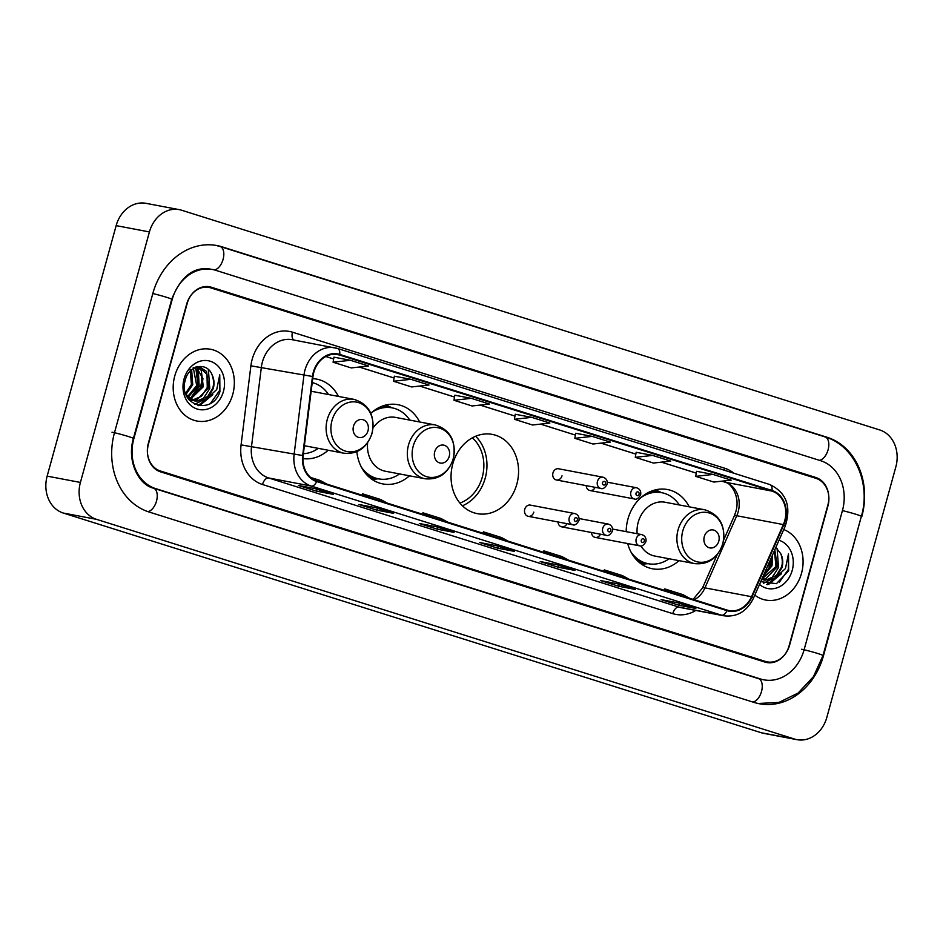 <?xml version="1.0" encoding="UTF-8"?>
<svg xmlns="http://www.w3.org/2000/svg" width="943" height="943" viewBox="0 0 943 943"><rect width="100%" height="100%" fill="white"/><g stroke="black" fill="none" stroke-linecap="round" stroke-linejoin="round"><path stroke-width="1.41" d="M689.227 506.827A40.325 33.512 100.7 0 0 667.479 489.535A40.325 33.512 100.7 0 0 627.932 519.074A40.325 33.512 100.7 0 0 626.187 531.663M627.696 543.557A40.325 33.512 100.7 0 0 652.45 568.77A40.325 33.512 100.7 0 0 679.019 560.649M452.77 463.944A40.325 33.512 100.7 0 0 477.288 513.64A40.325 33.512 100.7 0 0 516.835 484.113A40.325 33.512 100.7 0 0 492.329 434.405A40.325 33.512 100.7 0 0 452.77 463.944M462.412 505.79A40.325 33.512 100.7 0 0 485.232 478.113A40.325 33.512 100.7 0 0 475.602 436.267M356.855 451.685A40.325 33.512 100.7 0 0 382.882 483.936A40.325 33.512 100.7 0 0 409.462 475.802M302.939 458.581A40.325 33.512 100.7 0 0 328.223 450.235M528.221 516.316L572.719 524.756A5.705 4.739 -79.3 0 1 569.242 517.719A5.705 4.739 -79.3 0 1 574.841 513.546L530.343 505.106A5.705 4.739 100.7 0 0 524.744 509.279A5.705 4.739 100.7 0 0 528.221 516.316A5.705 4.739 100.7 0 0 533.821 512.132M557.997 521.962A5.705 4.739 100.7 0 0 561.698 526.854A5.705 4.739 100.7 0 0 566.943 523.66M591.485 532.5A5.705 4.739 100.7 0 0 595.186 537.392A5.705 4.739 100.7 0 0 600.432 534.198M586.192 485.633A5.705 4.739 100.7 0 0 589.905 490.513A5.705 4.739 100.7 0 0 595.139 487.331M556.417 479.975L600.915 488.427A5.705 4.739 -79.3 0 1 597.449 481.39A5.705 4.739 -79.3 0 1 603.048 477.205L558.551 468.765A5.705 4.739 100.7 0 0 552.952 472.95A5.705 4.739 100.7 0 0 556.417 479.975A5.705 4.739 100.7 0 0 562.016 475.802M472.325 437.847A36.907 30.671 -79.3 0 1 482.274 477.182A36.907 30.671 -79.3 0 1 459.913 503.067M419.67 421.981A40.325 33.512 100.7 0 0 397.922 404.688A40.325 33.512 100.7 0 0 370.823 413.282M338.443 396.414A40.325 33.512 100.7 0 0 316.683 379.121A40.325 33.512 100.7 0 0 312.711 378.662M815.86 478.313L210.855 287.886A22.821 18.966 100.7 0 0 209.051 287.426A22.821 18.966 100.7 0 0 186.667 304.153L148.334 443.328A22.821 18.966 100.7 0 0 160.416 471.005L765.41 661.432A22.821 18.966 100.7 0 0 767.213 661.88A22.821 18.966 100.7 0 0 789.597 645.165L827.93 505.99A22.821 18.966 100.7 0 0 815.86 478.313M804.108 649.727L842.441 510.552A41.091 34.148 100.7 0 0 820.693 460.726L215.699 270.299A41.091 34.148 100.7 0 0 212.458 269.486A41.091 34.148 100.7 0 0 172.168 299.591L133.823 438.754A41.091 34.148 100.7 0 0 155.571 488.58L760.577 679.007A41.091 34.148 100.7 0 0 763.806 679.82A41.091 34.148 100.7 0 0 804.108 649.727M895.85 466.868A30.435 25.296 100.7 0 0 879.748 429.961L181.669 210.242A30.435 25.296 100.7 0 0 179.264 209.641A30.435 25.296 100.7 0 0 149.418 231.931L80.414 482.439A30.435 25.296 100.7 0 0 96.528 519.345L794.607 739.064A30.435 25.296 100.7 0 0 797 739.666A30.435 25.296 100.7 0 0 826.846 717.375L895.85 466.868M179.264 209.641L146 203.334A30.435 25.296 100.7 0 0 116.154 225.625L47.15 476.132A30.435 25.296 100.7 0 0 63.252 513.039L761.331 732.758A30.435 25.296 100.7 0 0 763.736 733.359L797 739.666M861.784 516.646A65.432 54.376 100.7 0 0 827.152 437.293L222.147 246.866A65.432 54.376 100.7 0 0 216.996 245.569A65.432 54.376 100.7 0 0 152.825 293.497L114.492 432.672A65.432 54.376 100.7 0 0 149.112 512.025L754.117 702.441A65.432 54.376 100.7 0 0 759.268 703.737A65.432 54.376 100.7 0 0 823.451 655.809L861.301 516.552M174.75 376.021A36.518 30.353 100.7 0 0 196.957 421.038A36.518 30.353 100.7 0 0 232.78 394.28A36.518 30.353 100.7 0 0 210.572 349.264A36.518 30.353 100.7 0 0 174.75 376.021A36.518 30.353 100.7 0 0 196.957 421.038A36.518 30.353 100.7 0 0 232.78 394.28A36.518 30.353 100.7 0 0 210.572 349.264A36.518 30.353 100.7 0 0 174.75 376.021M754.801 595.139A36.518 30.353 100.7 0 0 765.692 600.043A36.518 30.353 100.7 0 0 801.515 573.297A36.518 30.353 100.7 0 0 783.739 529.542A36.518 30.353 100.7 0 1 801.515 573.297A36.518 30.353 100.7 0 1 765.692 600.043A36.518 30.353 100.7 0 1 754.801 595.139M313.807 372.367A24.353 20.227 -79.3 0 1 337.688 354.533A24.353 20.227 -79.3 0 1 339.598 355.016L771.869 491.067A24.353 20.227 -79.3 0 1 783.338 524.579L751.524 596.707A24.353 20.227 -79.3 0 1 729.057 610.569A24.353 20.227 -79.3 0 1 727.136 610.086L316.872 480.954A24.353 20.227 -79.3 0 1 303.151 455.587L312.982 376.528A24.353 20.227 -79.3 0 1 313.807 372.367M313.324 372.214A24.954 20.734 100.7 0 0 312.475 376.481L302.656 455.54A24.954 20.734 100.7 0 0 316.707 481.531L726.97 610.663A24.954 20.734 100.7 0 0 751.972 596.954L783.786 524.827A24.954 20.734 100.7 0 0 772.034 490.49L339.763 354.427A24.954 20.734 100.7 0 0 313.324 372.214M696.594 471.3L713.061 474.435L695.722 476.356L696.594 471.3M636.148 452.286L652.615 455.41L635.276 457.331L636.148 452.286M575.713 433.261L592.18 436.385L574.841 438.318L575.713 433.261M333.952 357.161L350.419 360.285L333.079 362.218L333.952 357.161M394.398 376.186L410.865 379.31L393.526 381.243L394.398 376.186M454.832 395.211L471.3 398.335L453.96 400.268L454.832 395.211M531.746 417.36L514.406 419.293L532.536 424.998L549.875 423.065L531.746 417.36L515.267 414.26M827.836 505.165A22.821 18.966 100.7 0 0 815.754 477.476L211.362 287.25A22.821 18.966 100.7 0 0 209.558 286.79A22.821 18.966 100.7 0 0 187.174 303.516L148.44 444.153A22.821 18.966 100.7 0 0 160.51 471.83L764.914 662.069A22.821 18.966 100.7 0 0 766.706 662.516A22.821 18.966 100.7 0 0 789.091 645.802L827.836 505.165M635.405 589.446L618.773 586.287L600.632 580.582L617.276 583.741L635.405 589.446A6.082 3.371 -72.5 0 1 635.193 589.387L617.158 583.717M695.84 608.471L679.208 605.312L661.078 599.607L677.711 602.766L695.84 608.471A6.082 3.371 -72.5 0 1 695.628 608.412L677.604 602.742M454.09 532.371L437.446 529.223L419.317 523.506L435.949 526.665L454.09 532.371A6.082 3.371 -72.5 0 1 453.866 532.323L435.843 526.642M393.644 513.346L377.011 510.198L358.882 504.493L375.514 507.64L393.644 513.346A6.082 3.371 -72.5 0 1 393.431 513.298L375.408 507.617M333.209 494.332L316.565 491.173L298.436 485.468L315.068 488.615L333.209 494.332A6.082 3.371 -72.5 0 1 332.997 494.273L314.962 488.604M574.959 570.421L558.327 567.262L540.198 561.556L556.83 564.716L574.959 570.421A6.082 3.371 -72.5 0 1 574.747 570.362L556.724 564.692M514.524 551.396L497.892 548.237L479.763 542.531L496.395 545.691L514.524 551.396A6.082 3.371 -72.5 0 1 514.312 551.349L496.289 545.667M635.276 457.331L653.416 463.048L670.756 461.115L652.615 455.41M695.722 476.356L713.851 482.062L731.19 480.14L713.061 474.435M453.96 400.268L472.089 405.973L489.429 404.04L471.3 398.335M393.526 381.243L411.655 386.948L428.994 385.015L410.865 379.31M333.079 362.218L351.22 367.923L368.548 366.002L350.419 360.285M574.841 438.318L592.97 444.023L610.31 442.09L592.18 436.385M497.892 548.237L498.411 546.339M558.327 567.262L558.857 565.364M316.565 491.173L317.096 489.276M377.011 510.198L377.53 508.289M437.446 529.223L437.976 527.314M679.208 605.312L679.738 603.414M618.773 586.287L619.292 584.389M514.406 419.293L515.267 414.236M508.1 541.141L501.535 537.545L483.405 531.84L482.875 533.208M489.971 535.435L483.405 531.84M447.666 522.116L441.088 518.52L422.959 512.815L422.44 514.183M429.536 516.41L422.959 512.815M387.219 503.091L380.654 499.495L362.525 493.79L361.994 495.158M369.09 497.385L362.525 493.79M326.785 484.077L320.219 480.482L310.66 477.464M568.546 560.166L561.969 556.57L543.84 550.865L543.321 552.221M550.406 554.46L543.84 550.865M628.981 579.191L622.415 575.595L604.274 569.89L603.756 571.246M610.852 573.485L604.274 569.89M689.427 598.216L682.85 594.62L664.721 588.904L664.202 590.271M671.286 592.499L664.721 588.904M200.34 387.714A32.333 26.875 100.7 0 0 201.437 372.697M201 370.057A32.333 26.875 100.7 0 0 200.293 367.216M200.222 366.992A32.333 26.875 100.7 0 0 200.046 366.403M191.641 369.821L192.737 384.768L186.125 394.209M190.156 369.326L191.417 384.52L185.63 393.325M194.623 367.853L196.014 369.444L198.018 385.77L188.317 397.062M193.232 367.534L196.698 385.522L187.763 396.449M197.17 366.851L201.295 370.446L203.299 386.771L190.675 399.042M189.967 399.184L188.683 399.337M196.12 366.756L202.934 378.544L201.979 386.524L190.085 398.618M197.936 366.662L199.527 366.839L206.576 371.448L208.58 387.773L196.922 399.797L193.174 400.374M192.49 400.362L189.036 399.785M198.855 366.733L207 374.371L207.26 387.526L201.484 396.296L192.537 400.091M187.115 396.932L194.435 400.893L202.203 400.799L207.295 398.182L213.271 388.657C214.568 383.636 214.144 378.98 211.998 374.666C213.896 380.017 214.073 384.638 212.54 388.528L207.684 396.484L196.898 401.117M195.755 401.14L187.657 396.331L185.453 392.995M211.998 374.666C206.953 361.452 188.824 365.236 185.394 379.734C177.414 404.924 211.963 416.464 219.908 391.746L219.754 374.795L216.713 389.565L207.295 398.182M184.062 378.945A24.813 20.616 100.7 0 0 197.181 409.038A24.813 20.616 100.7 0 0 223.467 391.357A24.813 20.616 100.7 0 0 210.348 361.263A24.813 20.616 100.7 0 0 184.062 378.945M219.754 374.795L219.672 390.39L210.654 403.168M211.315 395.907L198.006 405.49M197.193 367.44L198.537 386.382L190.345 398.547M212.835 394.622L200.105 405.254L198.631 405.631M208.379 369.503L209.77 388.516L202.309 400.056M201.024 401.093L194.659 404.299M198.207 368.241L199.197 386.512L191.747 398.052M190.168 399.302L189.331 399.867M367.994 430.81A9.135 7.591 100.7 0 0 363.161 419.741A9.135 7.591 100.7 0 0 353.484 426.248A9.135 7.591 100.7 0 0 358.316 437.316A9.135 7.591 100.7 0 0 367.994 430.81M304.377 445.721L343.924 453.218A27.394 22.762 100.7 0 1 327.28 419.458A27.394 22.762 100.7 0 1 354.144 399.396L314.278 391.828A27.394 22.762 100.7 0 0 311.119 391.498M328.529 394.539A36.14 30.035 100.7 0 0 312.227 382.575M303.387 453.713A36.14 30.035 100.7 0 0 318.321 448.361M449.222 456.377A9.135 7.591 100.7 0 0 444.389 445.308A9.135 7.591 100.7 0 0 434.711 451.815A9.135 7.591 100.7 0 0 439.544 462.883A9.135 7.591 100.7 0 0 449.222 456.377A9.135 7.591 100.7 0 0 444.389 445.308A9.135 7.591 100.7 0 0 434.711 451.815A9.135 7.591 100.7 0 0 439.544 462.883A9.135 7.591 100.7 0 0 449.222 456.377M395.506 417.395A27.394 22.762 100.7 0 0 373.074 427.91A27.394 22.762 100.7 0 1 395.506 417.395L435.371 424.963A27.394 22.762 100.7 0 0 408.508 445.025A27.394 22.762 100.7 0 0 425.163 478.785C438.825 480.022 448.208 473.374 453.312 458.84C456.424 441.218 450.448 429.925 435.371 424.963A27.394 22.762 100.7 0 0 408.508 445.025A27.394 22.762 100.7 0 0 425.163 478.785C438.825 480.022 448.208 473.374 453.312 458.84C456.424 441.218 450.448 429.925 435.371 424.963L395.506 417.395M409.769 420.106A36.14 30.035 100.7 0 0 392.147 407.859A36.14 30.035 100.7 0 0 371.707 412.492A36.14 30.035 100.7 0 1 392.147 407.859A36.14 30.035 100.7 0 1 409.769 420.106M390.485 407.541A36.14 30.035 100.7 0 0 377.129 408.59A36.14 30.035 100.7 0 1 390.485 407.541L392.147 407.859L390.485 407.541M364.965 472.691A36.14 30.035 100.7 0 0 377.011 478.561L378.673 478.867A36.14 30.035 100.7 0 0 399.549 473.928A36.14 30.035 100.7 0 1 378.673 478.867A36.14 30.035 100.7 0 1 361.358 467.08A36.14 30.035 100.7 0 0 378.673 478.867L377.011 478.561A36.14 30.035 100.7 0 1 364.965 472.691M367.64 442.715A27.394 22.762 100.7 0 0 385.298 471.217L425.163 478.785L385.298 471.217A27.394 22.762 100.7 0 1 367.64 442.715M718.778 541.223A9.135 7.591 100.7 0 0 713.945 530.143A9.135 7.591 100.7 0 0 704.28 536.65A9.135 7.591 100.7 0 0 709.112 547.73A9.135 7.591 100.7 0 0 718.778 541.223M640.957 545.914A27.394 22.762 100.7 0 0 654.855 556.064L694.72 563.631A27.394 22.762 100.7 0 1 678.064 529.872A27.394 22.762 100.7 0 1 704.928 509.809L665.063 502.242A27.394 22.762 100.7 0 0 638.199 522.304A27.394 22.762 100.7 0 0 637.138 533.738M679.325 504.953A36.14 30.035 100.7 0 0 661.703 492.694A36.14 30.035 100.7 0 0 641.275 497.338M661.703 492.694L660.041 492.387A36.14 30.035 100.7 0 0 646.686 493.437M634.521 557.537A36.14 30.035 100.7 0 0 646.568 563.395L648.23 563.714A36.14 30.035 100.7 0 0 669.117 558.775M630.914 551.914A36.14 30.035 100.7 0 0 648.23 563.714M769.075 566.719A32.333 26.875 100.7 0 0 770.313 559.989M772.541 554.92L772.034 565.776L762.887 576.81M771.622 557.007L770.714 565.529L763.488 575.442M774.804 549.804L777.315 566.778L765.657 578.802L761.909 579.379M774.368 550.771L775.995 566.531L761.897 579.049M763.182 579.898L770.938 579.804L775.476 577.611L782.006 567.674C783.303 562.653 782.879 557.985 780.745 553.682C782.631 559.022 782.808 563.643 781.275 567.533L776.419 575.489L765.633 580.134M764.502 580.145L761.779 579.332M760.742 581.666L776.454 583.67L788.654 570.751L788.489 553.8L785.448 568.582L776.03 577.199M759.528 584.436A24.813 20.616 100.7 0 0 792.214 570.362A24.813 20.616 100.7 0 0 779.012 540.256M780.745 553.682L775.818 547.494M788.489 553.8L788.407 569.407L779.401 582.173M780.05 574.924L766.742 584.507M781.57 573.627L768.84 584.259L767.366 584.636M777.115 548.52L778.505 567.521L771.056 579.061M769.759 580.098L763.394 583.304M768.097 564.998L765.28 571.375M824.654 436.809A12.176 6.742 107.5 0 1 825.09 436.927A12.176 6.742 107.5 0 1 828.084 449.799A12.176 6.742 107.5 0 1 819.349 460.302M219.66 246.394A12.176 6.742 107.5 0 1 220.084 246.5L825.09 436.927C854.594 445.438 871.191 483.488 861.348 516.363A12.176 0.66 -164.6 0 0 856.268 514.383A12.176 0.66 -164.6 0 0 842.429 510.611M861.348 516.363L823.015 655.526A12.176 0.66 -164.6 0 0 817.935 653.558A12.176 0.66 -164.6 0 0 801.609 649.255M752.762 702.016A12.176 6.742 -72.5 0 0 761.508 691.514A12.176 6.742 -72.5 0 0 758.502 678.642L153.509 488.215C138.421 484.572 126.704 460.879 133.399 438.471L171.732 299.296C180.667 276.676 193.409 266.586 209.959 269.014M147.815 511.589A12.176 6.742 -72.5 0 0 156.503 501.087A12.176 6.742 -72.5 0 0 153.509 488.215M111.993 432.2A12.176 0.66 15.4 0 1 128.319 436.503A12.176 0.66 15.4 0 1 133.399 438.471M152.813 293.556A12.176 0.66 15.4 0 1 166.652 297.328A12.176 0.66 15.4 0 1 171.732 299.296M215.77 245.357L220.084 246.5A12.176 6.742 107.5 0 1 223.078 259.372A12.176 6.742 107.5 0 1 214.238 269.887M761.331 732.758L794.607 739.064M63.252 513.039L96.528 519.345M47.15 476.132L80.414 482.439M116.154 225.625L149.418 231.931M824.877 436.857L827.152 437.293M219.872 246.429L222.147 246.866M758.29 678.571L760.577 679.007M153.296 488.156L155.571 488.58M783.338 524.579L736.766 515.738A24.353 20.227 100.7 0 0 738.18 511.766A24.353 20.227 100.7 0 0 725.297 482.238L721.902 481.166M694.343 599.76A24.353 20.227 100.7 0 0 704.94 587.866L736.766 515.738A13.697 2.051 -156.2 0 0 734.314 515.88L735.846 511.554C740.809 495.181 729.304 481.59 724.813 482.121A13.697 7.579 -72.5 0 0 725.297 482.238L771.869 491.067M339.598 355.016L335.72 354.285M695.816 610.451A38.038 31.614 -79.3 0 1 672.772 613.645L262.496 484.513A38.038 31.614 -79.3 0 1 241.078 444.884L250.897 365.825A38.038 31.614 -79.3 0 1 292.495 332.207L724.766 468.258A7.603 4.208 -72.5 0 0 724.377 470.239M724.766 468.258A38.038 31.614 -79.3 0 1 733.913 473.245M726.97 610.663A7.603 4.208 107.5 0 1 721.525 615.19L311.261 486.058A30.435 25.296 -79.3 0 1 294.122 454.349L303.941 375.29A30.435 25.296 -79.3 0 1 304.978 370.092A30.435 25.296 -79.3 0 1 334.824 347.802A30.435 25.296 -79.3 0 1 337.229 348.403A7.603 4.208 107.5 0 1 337.488 348.462A7.603 4.208 107.5 0 1 339.763 354.427M772.034 490.49A7.603 4.208 -72.5 0 0 769.759 484.525L337.488 348.462L292.247 339.716A30.435 25.296 100.7 0 0 262.39 362.018A30.435 25.296 100.7 0 0 261.364 367.216L251.533 446.275A30.435 25.296 100.7 0 0 268.672 477.971L678.948 607.103A30.435 25.296 100.7 0 0 681.341 607.705L723.929 615.791A30.435 25.296 -79.3 0 1 721.525 615.19L678.948 607.103A7.603 4.208 -72.5 0 0 672.772 613.645M312.475 376.481L250.897 365.825M262.496 484.513A7.603 4.208 -72.5 0 1 268.672 477.971L311.261 486.058A7.603 4.208 -72.5 0 0 316.707 481.531M751.972 596.954A7.603 1.143 23.8 0 1 753.363 598.392L785.189 526.265C791.554 506.45 786.415 492.541 769.759 484.525A7.603 4.208 -72.5 0 0 769.488 484.454M241.078 444.884L302.656 455.54M783.786 524.827A7.603 1.143 23.8 0 1 785.189 526.265M292.495 332.207A7.603 4.208 -72.5 0 0 293.874 340.022M751.524 596.707L704.94 587.866A13.697 2.051 -156.2 0 0 702.5 588.008L717.116 554.849M696.276 473.103L661.467 462.153M635.841 454.078L601.021 443.127M540.516 424.114L575.395 435.088L540.587 424.102M480.07 405.089L514.961 416.063L480.14 405.077M454.526 397.015L419.706 386.052M394.08 377.99L359.271 367.027M333.645 358.965L325.818 356.501L333.633 359M371.966 433.155A25.166 20.911 100.7 0 0 358.646 402.637A25.166 20.911 100.7 0 0 331.983 420.566A25.166 20.911 100.7 0 0 345.303 451.084A25.166 20.911 100.7 0 0 371.966 433.155M453.194 458.722A25.166 20.911 100.7 0 0 439.874 428.205A25.166 20.911 100.7 0 0 413.211 446.145A25.166 20.911 100.7 0 0 426.531 476.651A25.166 20.911 100.7 0 0 453.194 458.722A25.166 20.911 100.7 0 0 439.874 428.205A25.166 20.911 100.7 0 0 413.211 446.145A25.166 20.911 100.7 0 0 426.531 476.651A25.166 20.911 100.7 0 0 453.194 458.722M368.678 476.698A36.482 30.317 100.7 0 0 378.096 478.761A36.482 30.317 100.7 0 1 368.678 476.698M391.569 407.741A36.482 30.317 100.7 0 0 382.045 406.209A36.482 30.317 100.7 0 1 391.569 407.741M722.751 543.569A25.166 20.911 100.7 0 0 709.442 513.051A25.166 20.911 100.7 0 0 682.779 530.98A25.166 20.911 100.7 0 0 696.087 561.498A25.166 20.911 100.7 0 0 722.751 543.569M638.234 561.545A36.482 30.317 100.7 0 0 647.664 563.608M661.137 492.588A36.482 30.317 100.7 0 0 651.613 491.055M602.553 482.733A1.898 1.58 100.7 0 0 605.571 483.688A1.898 1.58 100.7 0 0 602.553 482.733M589.905 490.513L634.403 498.965A5.705 4.739 -79.3 0 1 630.926 491.928A5.705 4.739 -79.3 0 1 636.525 487.743L607.363 482.215M636.03 493.272A1.898 1.58 100.7 0 0 639.059 494.226A1.898 1.58 100.7 0 0 636.03 493.272M577.375 520.017A1.898 1.58 100.7 0 0 574.346 519.074A1.898 1.58 100.7 0 0 577.375 520.017M602.73 528.257A5.705 4.739 -79.3 0 1 608.329 524.084C611.618 525.216 612.997 527.585 612.443 531.18C610.18 534.846 608.105 536.213 606.196 535.294A5.705 4.739 -79.3 0 1 602.73 528.257M610.852 530.555A1.898 1.58 100.7 0 0 607.834 529.612A1.898 1.58 100.7 0 0 610.852 530.555M636.219 538.807A5.705 4.739 -79.3 0 1 641.806 534.622C645.106 535.754 646.474 538.123 645.92 541.718C643.668 545.384 641.582 546.751 639.684 545.832A5.705 4.739 -79.3 0 1 636.219 538.807M644.34 541.093A1.898 1.58 100.7 0 0 641.311 540.15A1.898 1.58 100.7 0 0 644.34 541.093M758.054 703.49L778.835 702.441L798.132 693.034L813.455 676.661L823.015 655.526M761.319 679.349L758.502 678.642M723.929 615.791C736.966 617.3 746.773 611.5 753.363 598.392M693.129 599.383L702.5 588.008M723.646 540.056L734.314 515.88M724.813 482.121L721.831 481.178M696.276 473.138L661.397 462.153M635.841 454.113L600.95 443.127M454.514 397.038L419.635 386.064M394.08 378.013L359.2 367.039M189.154 399.891L190.474 400.138M354.144 399.396C369.22 404.358 375.196 415.651 372.084 433.273C366.98 447.807 357.597 454.455 343.924 453.218M392.04 407.836L386.088 404.971L392.04 407.836M378.567 478.855L371.99 479.339L378.567 478.855M704.928 509.809C720.004 514.772 725.992 526.064 722.88 543.687C717.764 558.221 708.382 564.869 694.72 563.631M661.597 492.682L655.656 489.818M648.124 563.69L641.546 564.185M600.915 488.427C602.825 489.346 604.899 487.967 607.162 484.301C607.716 480.73 606.349 478.36 603.048 477.205M634.403 498.965C636.301 499.884 638.387 498.505 640.639 494.839C641.205 491.268 639.837 488.898 636.525 487.743M574.841 513.546C578.142 514.678 579.509 517.047 578.955 520.63C576.703 524.308 574.617 525.675 572.719 524.756M579.155 518.544L608.329 524.084M561.698 526.854L606.196 535.294M612.644 529.082L641.806 534.622M595.186 537.392L639.684 545.832"/></g></svg>

